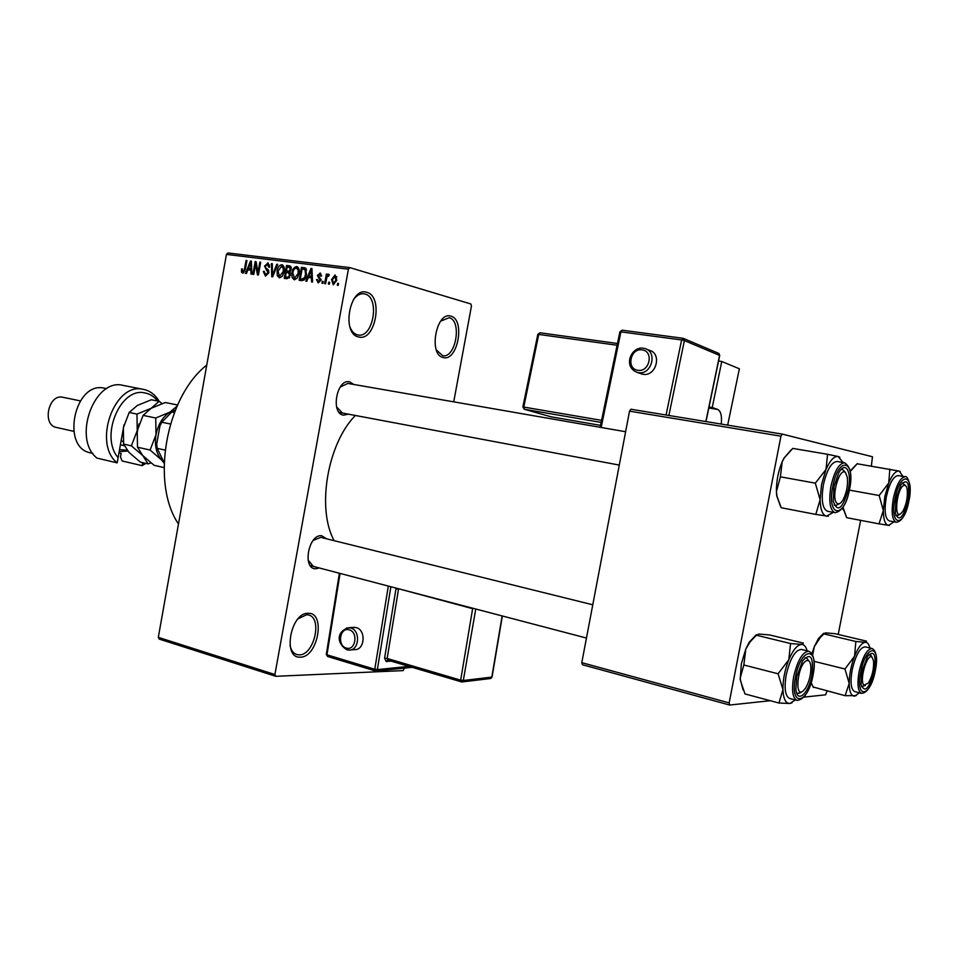 <?xml version="1.0" encoding="UTF-8"?>
<svg xmlns="http://www.w3.org/2000/svg" width="958" height="958" viewBox="0 0 958 958"><rect width="100%" height="100%" fill="white"/><g stroke="black" fill="none" stroke-linecap="round" stroke-linejoin="round"><path stroke-width="1.44" d="M443.243 357.514C428.154 354.999 436.261 310.907 450.859 316.176C465.576 319.385 457.685 362.004 443.243 357.514M436.369 349.981L442.656 355.681C455.792 358.627 462.307 320.511 449.11 317.697L440.608 321.205M358.603 336.941C341.072 333.923 349.706 286.286 366.722 292.322C383.799 296.154 375.416 342.066 358.603 336.941M349.826 326.666C351.562 331.217 354.113 333.947 357.466 334.857L358.136 334.989C373.381 338.282 380.17 297.315 364.902 293.998L363.824 293.771C360.112 293.399 356.687 295.303 353.55 299.507M300.345 657.14C282.107 658.841 290.585 612.066 308.32 613.312C326.079 612.461 317.84 657.583 300.345 657.14M290.034 645.5C291.148 650.386 293.411 653.404 296.8 654.553L299.243 654.877C314.02 655.416 322.774 618.018 308.596 615.012L306.548 614.725L297.998 618.892M348.437 414.167L343.563 415.161C330.294 413.76 336.725 378.338 349.622 381.835L353.765 384.469M347.814 383.44L340.138 387.104M336.593 406.934L342.425 413.042M319.277 567.962L315.613 568.789C302.093 569.076 308.464 533.965 321.625 535.738L326.75 538.851M592.774 604.785L320.786 537.366L313.158 540.42M308.105 560.059L313.338 566.394L314.499 566.573M275.76 676.312L159.244 639.094L158.309 637.357L274.898 674.516L275.76 676.312L403.079 670.612L404.504 668.085M453.733 401.845L471.468 305.937L470.857 303.973L349.898 267.629L348.401 269.186L226.447 254.409L227.956 252.96L349.898 267.629M333.276 284.873L331.552 279.568L335.084 274.934L336.833 280.143L333.276 284.873M325.588 283.712L324.642 283.592L326.379 274.024L327.313 274.144L327.037 275.664L328.462 274.108L329.265 274.73L328.75 276.072L327.013 276.814L325.588 283.712M318.224 282.933L316.511 279.58L317.469 279.532L318.535 281.58L320.056 280.263L317.385 275.509L320.235 273.102L321.637 276.048L320.679 276.108L319.756 274.419L318.343 275.437L321.038 280.143L318.224 282.933M301.818 280.634L299.136 280.287L301.483 267.294L305.458 268.036L306.488 274.503C306.045 278.227 304.5 280.275 301.818 280.634M287.029 278.73L284.227 278.371L286.55 265.462L289.747 265.881L291.256 269.366L289.795 271.952L290.466 275.281L287.029 278.73M272.623 276.862L271.749 276.754L271.413 263.606L272.323 263.713L272.395 275.305L276.79 264.264L277.724 264.372L272.623 276.862M253.774 274.431L252.9 274.311L255.175 261.606L256.109 261.714L257.977 272.395L259.81 262.169L260.696 262.276L258.409 275.03L257.462 274.91L255.594 264.252L253.774 274.431M241.488 272.096L241.524 268.982L242.41 268.935L242.901 271.677L244.098 270.863L246.074 260.48L246.948 260.588L245.404 269.186L242.685 273.162L241.488 272.096L243.967 272.767M274.898 674.516L348.401 269.186M158.309 637.357L226.447 254.409M246.457 273.485L245.547 273.365L250.457 261.019L251.379 261.139L251.894 274.192L250.984 274.072L250.9 270.18L247.894 269.797L246.457 273.485M265.462 276.108L263.306 271.425L264.216 271.365L265.606 274.587L268 272.671L264.504 266.156L267.953 263.019L269.641 267.126L268.719 267.174L267.414 264.468L265.378 266.312L265.426 267.653L268.084 269.533L268.887 272.755L265.462 276.108M277.233 275.569L277.137 271.054C277.604 267.39 279.161 265.27 281.82 264.707L282.071 264.755C284.179 266.073 284.849 268.408 284.095 271.761L282.37 276.287L279.449 277.916L277.233 275.569L278.826 276.012M292.046 277.473L291.951 272.922C292.418 269.234 293.998 267.102 296.693 266.54L296.944 266.587C299.088 267.905 299.77 270.264 299.004 273.641L297.255 278.191L294.286 279.844L292.046 277.473L293.663 277.916M306.788 281.281L305.818 281.161L310.979 268.468L311.949 268.587L312.548 282.023L311.578 281.903L311.482 277.892L308.284 277.485L306.788 281.281M322.906 283.364L321.972 283.245L322.319 281.365L323.253 281.484L322.906 283.364M329.336 284.191L328.402 284.071L328.738 282.191L329.684 282.311L329.336 284.191M338.246 285.34L337.3 285.221L337.635 283.329L338.581 283.46L338.246 285.34M770.28 700.717L729.649 705.04L582.428 664.72L581.793 662.661L729.158 702.897L780.938 436.165L629.526 411.15L630.927 409.234L782.255 434.106L780.938 436.165M581.793 662.661L629.526 411.15M871.361 465.983L872.475 456.75L782.255 434.106M803.93 697.125L825.628 694.813L827.077 691.017M838.202 634.459L860.655 520.338M729.158 702.897L729.649 705.04M334.162 540.683C316.463 508.83 327.361 443.794 355.358 415.473M178.487 523.978C150.574 483.467 165.794 396.959 206.748 365.082M242.374 269.222L241.524 268.982M244.949 271.09L244.098 270.863M246.924 260.72L246.074 260.48M251.391 261.283L250.457 261.019M251.75 270.407L250.9 270.18M249.918 264.767L248.445 268.348L250.876 268.659L250.745 262.408L249.918 264.767M251.703 269.246L248.445 268.348M251.439 262.6L250.745 262.408M251.691 268.887L250.876 268.659M256.133 261.881L255.175 261.606M258.84 272.623L257.977 272.395M260.672 262.42L259.81 262.169M256.6 264.54L255.594 264.252M264.192 271.665L263.306 271.425M268.863 272.898L268 272.671M265.366 266.396L264.504 266.156M268.36 263.175L267.653 262.971M272.335 263.857L271.413 263.606M273.174 275.521L272.395 275.305M277.676 264.516L276.79 264.264M278.012 271.294L277.137 271.054M282.49 264.899L281.82 264.707M281.556 266.216L278.036 271.186L279.52 276.383L283.209 271.617L283.34 268.647L281.556 266.216M284.334 268.935L283.34 268.647M284.083 271.856L283.209 271.617M290.058 273.21L290.202 272.431M291.028 267.857L291.148 267.198M290.933 266.719L286.55 265.462M290.262 266.073L289.352 265.809M287.172 267.078L286.49 270.934L289.148 271.15L290.322 269.461L289.316 267.366L287.172 267.078M289.879 271.892L286.49 270.934M291.184 269.713L290.322 269.461M290.322 271.473L289.148 271.15M286.214 272.443L285.4 276.97L288.286 277.173L289.555 275.185L288.418 272.743L286.214 272.443M289.244 278.036L285.4 276.97M290.43 275.425L289.555 275.185M289.615 277.545L288.286 277.173M289.436 277.808L287.316 277.221M292.837 273.162L291.951 272.922M297.375 266.731L296.693 266.54M296.417 268.048C294.346 268.515 293.16 270.18 292.849 273.054L294.561 278.323L298.094 273.485L298.237 270.503L296.417 268.048M299.243 270.791L298.237 270.503M298.98 273.737L298.094 273.485M305.937 269.701L306.105 268.731M306.033 268.611L301.483 267.294M302.117 268.935L300.333 278.886L301.974 279.101L304.632 277.497L305.566 274.371L305.003 269.557L302.117 268.935M304.141 279.952L300.333 278.886M306.584 270L305.003 269.557M306.464 274.623L305.566 274.371M305.554 277.76L304.632 277.497M304.333 279.76L301.974 279.101M311.961 268.755L310.979 268.468M312.368 278.143L311.482 277.892M310.416 272.312L308.871 276L311.446 276.323L311.29 269.893L310.416 272.312M312.32 276.982L308.871 276M312.021 270.108L311.29 269.893M312.308 276.575L311.446 276.323M317.457 279.844L316.511 279.58M320.954 280.514L320.056 280.263M321.098 279.688L319.972 279.365M318.331 275.772L317.385 275.509M320.607 273.234L319.972 273.054M323.229 281.628L322.319 281.365M327.289 274.287L326.379 274.024M327.756 275.88L327.037 275.664M329.66 282.454L328.738 282.191M332.474 279.832L331.552 279.568M334.809 276.299L332.498 279.688L333.42 283.484L335.863 280.119L334.809 276.299M336.881 276.91L335.132 276.395M336.785 280.383L335.863 280.119M338.557 283.592L337.635 283.329M811.917 653.703L814.396 646.446L820.563 637.166L823.904 633.909L855.829 641.477L854.572 656.206L844.956 668.995L849.195 683.461L845.136 695.688L856.248 695.628M812.612 655.033L814.396 646.446L818.515 638.423L823.605 633.334M874.331 670.756C869.098 689.03 864.655 693.568 861.014 684.359L861.781 671.726L867.577 656.242C874.127 649.668 876.378 654.506 874.331 670.756M861.493 686.658L865.314 685.545L861.493 686.658M872.02 648.482L865.134 646.842C860.021 647.38 855.71 655.033 852.189 669.81C850.093 682.324 850.92 689.58 854.692 691.604L861.565 693.364C857.829 691.353 857.015 684.072 859.134 671.534C862.655 656.721 866.954 649.033 872.02 648.482C876.474 650.793 877.564 658.17 875.313 670.612M823.904 633.909L825.473 632.855L834.981 633.693L866.523 641.141L865.337 642.291L855.829 641.477M813.138 686.994L845.136 695.688M813.378 687.485L811.187 682.671M814.025 661.319L844.956 668.995M812.013 684.623L811.031 683.186M859.446 692.814L854.704 696.143C851.231 696.203 849.399 691.975 849.195 683.461C849.291 674.504 851.087 665.415 854.572 656.206C858.2 647.38 861.793 642.746 865.337 642.291C867.481 642.291 868.99 644.195 869.9 647.979M871.84 656.889L869.014 654.41L870.606 654.817L871.84 656.889M864.152 685.221L868.379 683.006C872.307 676.168 874.019 668.792 873.54 660.876L872.079 657.296C867.146 652.278 858.715 681.868 864.152 685.221M900.436 513.967L902.771 511.464C906.46 504.435 907.921 496.986 907.154 489.143C906.531 485.969 905.358 484.772 903.645 485.514C896.975 488.257 893.61 518.398 900.436 513.967M902.316 482.916L905.394 485.514L902.316 482.916M898.975 515.009L895.898 515.56L898.975 515.009M805.87 661.044C797.583 665.834 794.421 697.855 802.84 691.245L805.534 688.215C809.402 681.378 811.175 674.001 810.827 666.097C810.205 661.236 808.552 659.547 805.87 661.044M800.469 692.826L797.822 693.496L796.601 692.754L797.822 693.496L801.618 691.832M804.971 657.811L806.385 657.739L808.995 661.044L806.385 657.739L804.971 657.811M845.663 472.917C839.95 465.468 830.55 497.513 836.825 503.118C838.645 504.758 840.717 503.669 843.04 499.848C846.609 492.807 848.058 485.383 847.375 477.563L845.663 472.917M841.016 469.624L842.489 469.432L845.016 471.887L842.489 469.432L841.016 469.624M839.22 503.776L835.436 505.704L834.143 505.022L835.436 505.704L839.22 503.776M170.44 424.011L161.806 422.203L159.926 425.927L156.705 444.105L157.184 448.332L163.183 460.69L164.177 460.918M165.051 450.092L157.184 448.332M174.392 412.515L171.817 411.988L174.464 412.335M171.817 411.988L161.806 422.203M894.101 521.835L888.425 525.439C885.12 524.601 883.42 519.631 883.324 510.53L884.821 496.543L888.749 483.012L879.169 495.502L883.324 510.53L879.037 523.87L889.443 525.427M896.005 498.603L900.891 484.868C907.705 477.814 910.064 483.167 907.956 500.926C903.166 518.074 898.963 522.182 895.323 513.237L896.005 498.603M886.33 496.843C884.078 510.722 885.048 518.745 889.252 520.913L896.233 522.242C892.066 520.074 891.12 512.027 893.395 498.112C896.568 484.449 900.484 477.347 905.154 476.797L898.137 475.587C893.431 476.126 889.491 483.203 886.33 496.843M846.656 517.524L842.98 507.237M846.728 517.679L879.037 523.87M849.399 490.113L879.169 495.502M889.838 469.145L888.749 483.012C892.305 474.605 895.778 470.629 899.167 471.085L857.159 463.768M850.249 471.456L857.35 463.588M900.257 471.576L899.167 471.085L903.023 476.425M846.369 516.925L842.8 507.501M850.177 471.049L856.596 464.283M778.938 703.028L744.989 693.939L740.199 679.761L741.36 663.786L745.827 648.961L750.27 641.632L756.413 635.214L790.566 643.548L788.805 659.727L778.088 673.785L782.949 689.652L778.938 703.028L789.907 703.471L792.003 702.777M743.013 689.796L740.103 678.408L743.839 664.996L745.827 648.961L749.228 642.243L756.293 634.723M811.821 675.606C808.576 693.975 796.828 704.034 795.859 688.802L796.721 676.779L802.541 660.948C810.767 652.015 813.857 656.901 811.821 675.606M808.791 651.236L801.415 649.428C795.26 649.895 790.206 658.302 786.255 674.66C784.027 688.239 785.165 696.167 789.655 698.478L797.02 700.43C792.565 698.131 791.452 690.179 793.691 676.576C797.643 660.158 802.684 651.715 808.791 651.236C813.977 653.835 815.39 661.894 813.019 675.426M756.413 635.214L758.832 634.04L769.705 634.962L803.427 643.141L801.475 644.411L790.566 643.548M743.839 664.996L778.088 673.785M795.356 699.987L789.907 703.471C785.716 703.591 783.405 698.981 782.949 689.652C782.866 679.833 784.818 669.858 788.805 659.727C792.973 650.027 797.2 644.926 801.475 644.411C804.085 644.423 805.965 646.554 807.127 650.829M833.28 512.338L826.574 516.206C822.575 515.236 820.419 509.74 820.096 499.705L821.581 484.305L826.012 469.456L815.33 483.143L820.096 499.705L815.809 514.41L828.275 516.278M833.975 486.58L838.657 473.012C845.483 460.151 852.141 471.863 848.381 489.382C842.525 509.177 837.472 513.069 833.209 501.046L833.975 486.58M823.413 484.652C821.018 499.908 822.359 508.758 827.437 511.237L834.933 512.662C829.891 510.195 828.574 501.321 830.993 486.029C834.49 471.037 839.04 463.289 844.633 462.762L837.1 461.481C831.472 461.984 826.91 469.707 823.413 484.652M781.153 507.62L776.938 496.124L776.411 491.538L780.399 476.833L815.33 483.143M781.213 507.74L815.809 514.41M780.399 476.833L782.195 461.792L784.267 457.936L792.757 448.404L827.568 454.296L826.012 469.456C830.095 460.259 834.178 455.948 838.262 456.535L827.568 454.296M839.843 457.217L838.262 456.535L842.98 462.474M780.495 506.279L776.722 495.801L776.411 491.538C776.315 481.239 778.231 471.324 782.195 461.792L783.967 458.14L791.356 449.673M157.639 401.007C154.106 396.504 149.795 393.81 144.718 392.9C120.409 386.876 99.62 436.728 118.097 457.601L124.013 424.717M143.52 389.391L123.235 385.427C94.423 377.404 71.994 438.788 97.009 458.116L117.175 462.87C92.543 443.638 114.397 382.098 142.993 389.295L143.52 389.391C150.047 390.78 155.28 394.768 159.22 401.366M117.175 462.87L118.097 457.601M106.769 388.649L103.919 388.098C74.437 381.368 60.737 447.853 90.555 452.859L92.794 453.385M80.292 400.875L62.39 397.175C48.223 394.181 42.044 425.065 56.342 427.424L73.718 431.328M145.879 463.385L142.143 465.66L122.085 460.966L120.492 456.978L121.115 453.409L118.924 452.894M145.125 463.217L142.143 465.66L142.682 462.642M164.046 467.612L154.142 465.313L142.826 455.625L137.485 447.206L137.233 430.633L143.101 415.377L151.184 408.288L165.255 402.528L177.577 404.995M137.485 447.206L150.071 450.044L161.519 459.9L164.093 463.121M143.101 415.377L155.735 417.999L156.01 434.704L150.071 450.044M177.062 406.12L169.985 412.108L155.735 417.999M136.743 434.513L139.042 423.891M164.129 462.223L161.519 459.9C156.262 453.649 154.43 445.242 156.01 434.704C158.142 424.226 162.8 416.706 169.985 412.108L175.398 410.012M162.046 403.569L159.136 401.306L151.184 408.288L136.97 414.096L137.233 430.633L131.378 445.841L142.826 455.625L148.071 463.9L150.981 462.918M148.071 463.9L140.359 462.103L129.043 452.475L123.618 444.093L123.378 427.627L129.174 412.467L137.329 405.462L151.364 399.761L159.136 401.306M123.618 444.093L131.378 445.841M129.174 412.467L136.97 414.096M127.785 451.062L120.085 451.541M119.51 449.577L127.139 450.26M640.327 373.512L642.95 374.291C656.122 376.925 662.409 353.382 649.344 350.305L646.53 349.203M708.8 408.036L717.734 409.449L712.225 407.509L721.781 361.477L718.56 361.022M712.225 407.509L709.016 407.006M727.673 425.136L739.384 368.782L721.781 361.477M717.734 409.449C720.883 411.21 722.057 416.083 721.242 424.083M350.544 649.931L354.448 649.608C364.794 650.59 366.411 629.909 356.16 627.598L352.951 627.43M245.368 269.414L244.518 269.174M251.547 265.294L250.78 265.079M268.839 270.695L266.228 269.964M273.976 273.557L273.15 273.329M290.118 271.701L288.178 271.15M305.422 268.012L304.045 267.617M312.14 272.874L311.326 272.647M321.122 279.281L319.158 278.718M875.289 670.684C881.061 643.692 866.008 644.087 860.787 671.809C855.051 699.532 870.391 697.58 875.289 670.684C872.008 685.341 867.421 692.897 861.565 693.364M895.047 498.423C889.275 526.349 903.897 528.361 908.867 501.094C914.674 473.971 900.34 470.366 895.047 498.423M812.971 675.51C819.306 645.943 801.187 646.422 795.523 676.863C789.26 707.327 807.714 704.968 812.971 675.51C809.642 691.245 804.313 699.544 797.02 700.43M832.825 486.365C826.515 517.069 844.13 519.499 849.471 489.586C855.841 459.852 838.573 455.505 832.825 486.365M121.151 440.285L123.295 442.021M124.336 445.817L120.361 444.728M638.387 372.638L637.226 372.387C622.437 366.794 631.334 346.137 643.333 348.209L644.806 348.532C657.93 351.61 651.608 375.273 638.387 372.638M642.1 349.909C630.388 347.79 626.005 368.998 637.884 370.267C649.644 372.53 654.086 351.059 642.1 349.909M705.854 421.544L719.59 355.406L684.395 340.569L668.876 415.473M666.073 415.018L681.629 339.946L684.395 340.569L682.826 338.246L622.137 330.199L682.719 338.246M683.198 338.33L681.629 339.946L620.916 331.863L601.157 427.484M537.821 334.378L539.989 332.773L617.467 343.491L539.989 332.773L538.743 334.366L523.775 407.066L601.588 420.358M601.157 422.442L524.349 409.258L550.922 416.79L600.546 425.376L551.018 416.802M617.108 345.251L537.833 334.306L522.876 406.946L523.775 407.066L524.254 409.234L550.634 416.706M643.429 348.233L644.806 348.532M619.862 331.899L620.916 331.863L622.137 330.199L619.886 331.803L600.151 427.304M683.545 338.473L718.428 353.251L719.697 355.562L705.986 421.568M346.497 627.993L350.592 627.957C360.867 630.28 359.25 651.057 348.88 650.063L347.071 649.764M346.245 648.039C355.538 651.272 358.651 632.1 349.179 629.849C339.91 626.748 336.857 645.716 346.245 648.039M390.876 586.739L377.344 669.582L408.803 666.397M390.924 661.104L386.17 661.559L384.601 658.134L396.097 588.104M340.054 573.411L326.965 654.817L374.77 669.247L388.337 586.068M395.929 588.847L398.504 589.206L387.164 658.469L460.666 680.168L472.629 608.665L398.6 588.763M475.755 609.013L463.301 680.515L491.825 677.102L502.136 615.934M472.737 608.21L475.288 608.881M463.301 680.515L460.666 680.168L461.181 681.904L463.301 680.515M502.351 615.982L492.077 676.911L490.316 678.539L462.139 681.928M387.954 660.182L461.768 681.976M386.17 661.559L387.727 660.158L387.164 658.469L384.601 658.134M375.895 671.019L377.344 669.582L374.77 669.247L375.332 670.935L327.552 656.481L326.319 654.386M327.792 656.505L326.307 654.506L339.371 573.231M267.617 264.504L269.653 265.079M281.76 266.252L284.011 266.899M289.627 267.462L291.316 267.941M288.418 272.743L290.514 273.341M296.621 268.096L298.92 268.755M304.536 269.306L306.56 269.881M334.941 276.335L336.881 276.886M818.515 638.423L820.563 637.166M586.464 638.052L310.236 565.591M347.67 383.404L625.622 431.735M339.18 412.431L619.299 465.085M896.233 522.242C901.682 521.727 905.909 514.686 908.879 501.106C912.782 485.083 906.675 474.629 905.154 476.797M850.692 470.174L851.674 469.492M843.052 509.369L843.759 510.398M749.228 642.243L750.27 641.632M834.933 512.662C841.663 511.716 846.525 504.028 849.506 489.598C852.404 475.934 850.776 466.989 844.633 462.762M637.226 372.387L641.788 374.039M522.876 406.946L524.254 409.234M719.709 355.466L719.015 353.574M348.88 650.063L346.832 649.752C336.629 643.536 336.042 631.346 348.928 627.682L354.496 627.334M490.843 678.444L492.053 677.043M376.207 670.983L411.928 667.331"/></g></svg>
